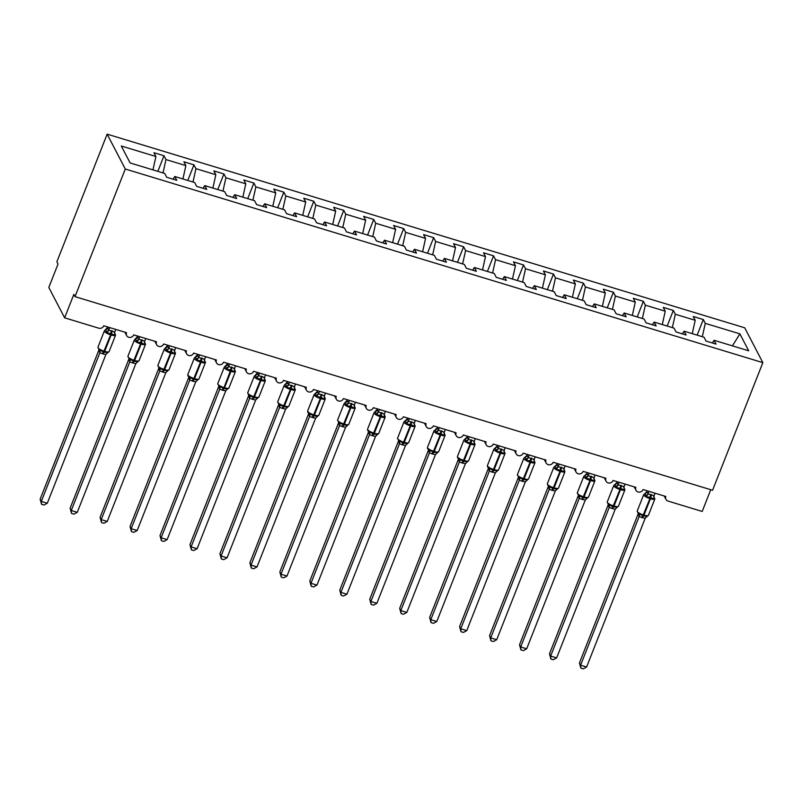 <?xml version="1.0" encoding="UTF-8"?>
<svg xmlns="http://www.w3.org/2000/svg" width="803" height="803" viewBox="0 0 803 803"><rect width="100%" height="100%" fill="white"/><g stroke="black" fill="none" stroke-linecap="round" stroke-linejoin="round"><path stroke-width="1.2" d="M107.15 134.161L56.872 261.798L58.037 264.026L48.812 287.444L64.621 317.817L73.846 294.4L75.01 296.638L712.572 490.262L762.85 362.635L744.712 327.795L107.15 134.161L125.288 169.011L762.85 362.635M157.85 171.36L163.993 155.752L165.98 159.576L163.019 172.926M173.006 179.179L174.793 176.499L176.78 180.324L166.713 177.262L164.725 173.448L130.116 162.939L121.303 146.005L155.912 156.515L153.925 152.7L163.993 155.752M155.912 156.515L152.951 169.875M710.755 489.71L702.193 511.451L668.036 501.072A3.915 3.613 152.5 0 1 665.817 496.475L643.052 489.559A3.915 3.613 -27.5 0 1 635.986 490.272A3.915 3.613 -27.5 0 1 635.866 487.371L613.09 480.455A3.915 3.613 -27.5 0 1 606.024 481.178A3.915 3.613 -27.5 0 1 605.904 478.277L583.129 471.361A3.915 3.613 -27.5 0 1 576.062 472.074A3.915 3.613 -27.5 0 1 575.942 469.173L553.167 462.257A3.915 3.613 -27.5 0 1 546.1 462.98A3.915 3.613 -27.5 0 1 545.98 460.079L523.205 453.163A3.915 3.613 -27.5 0 1 516.138 453.876A3.915 3.613 -27.5 0 1 516.018 450.975L493.253 444.059A3.915 3.613 -27.5 0 1 486.176 444.782A3.915 3.613 -27.5 0 1 486.056 441.881L463.291 434.965A3.915 3.613 -27.5 0 1 456.214 435.678A3.915 3.613 -27.5 0 1 456.094 432.777L433.329 425.861A3.915 3.613 -27.5 0 1 426.263 426.584A3.915 3.613 -27.5 0 1 426.132 423.683L403.367 416.767A3.915 3.613 -27.5 0 1 396.301 417.48A3.915 3.613 -27.5 0 1 396.17 414.579L373.405 407.663A3.915 3.613 -27.5 0 1 366.339 408.386A3.915 3.613 -27.5 0 1 366.218 405.485L343.443 398.569A3.915 3.613 -27.5 0 1 336.377 399.282A3.915 3.613 -27.5 0 1 336.256 396.381L313.481 389.465A3.915 3.613 -27.5 0 1 306.415 390.188A3.915 3.613 -27.5 0 1 306.294 387.287L283.519 380.371A3.915 3.613 -27.5 0 1 276.453 381.084A3.915 3.613 -27.5 0 1 276.332 378.183L253.557 371.267A3.915 3.613 -27.5 0 1 246.491 371.99A3.915 3.613 -27.5 0 1 246.37 369.089L223.605 362.173A3.915 3.613 -27.5 0 1 216.529 362.886A3.915 3.613 -27.5 0 1 216.408 359.985L193.643 353.069A3.915 3.613 -27.5 0 1 186.577 353.782A3.915 3.613 -27.5 0 1 186.447 350.891L163.682 343.975A3.915 3.613 -27.5 0 1 156.615 344.688A3.915 3.613 -27.5 0 1 156.485 341.787L133.72 334.871A3.915 3.613 -27.5 0 1 126.653 335.584A3.915 3.613 -27.5 0 1 126.533 332.693L103.758 325.777A3.915 3.613 -27.5 0 1 98.779 328.196L64.621 317.817M187.802 180.454L193.955 164.856L195.942 168.67L192.981 182.03M165.98 159.576L185.874 165.619L183.887 161.794L193.955 164.856M185.874 165.619L182.913 178.969M217.764 189.558L223.917 173.95L225.904 177.774L222.943 191.124M195.942 168.67L215.836 174.713L213.849 170.898L223.917 173.95M215.836 174.713L212.875 188.073M247.725 198.652L253.878 183.054L255.866 186.868L252.905 200.228M225.904 177.774L245.798 183.817L243.811 179.992L253.878 183.054M245.798 183.817L242.837 197.167M277.687 207.756L283.83 192.148L285.818 195.972L282.857 209.322M255.866 186.868L275.76 192.911L273.763 189.096L283.83 192.148M275.76 192.911L272.789 206.271M307.649 216.85L313.792 201.252L315.78 205.066L312.819 218.426M285.818 195.972L305.712 202.015L303.725 198.19L313.792 201.252M305.712 202.015L302.751 215.365M337.611 225.954L343.754 210.346L345.742 214.17L342.781 227.52M315.78 205.066L335.674 211.109L333.687 207.294L343.754 210.346M335.674 211.109L332.713 224.469M367.573 235.048L373.716 219.45L375.704 223.264L372.743 236.624M345.742 214.17L365.636 220.213L363.649 216.388L373.716 219.45M365.636 220.213L362.675 233.563M397.535 244.152L403.678 228.544L405.666 232.368L402.704 245.718M375.704 223.264L395.598 229.307L393.611 225.492L403.678 228.544M395.598 229.307L392.637 242.667M427.487 253.246L433.64 237.648L435.627 241.462L432.666 254.822M405.666 232.368L425.56 238.411L423.572 234.586L433.64 237.648M425.56 238.411L422.599 251.761M457.449 262.35L463.602 246.742L465.589 250.566L462.628 263.916M435.627 241.462L455.522 247.505L453.534 243.69L463.602 246.742M455.522 247.505L452.561 260.865M487.411 271.444L493.564 255.846L495.551 259.66L492.59 273.02M465.589 250.566L485.484 256.609L483.496 252.784L493.564 255.846M485.484 256.609L482.523 269.959M517.373 280.548L523.516 264.94L525.513 268.764L522.542 282.114M495.551 259.66L515.446 265.703L513.458 261.888L523.516 264.94M515.446 265.703L512.485 279.063M547.335 289.642L553.478 274.044L555.465 277.858L552.504 291.218M525.513 268.764L545.398 274.807L543.41 270.982L553.478 274.044M545.398 274.807L542.437 288.157M577.297 298.746L583.44 283.138L585.427 286.962L582.466 300.312M555.465 277.858L575.36 283.901L573.372 280.086L583.44 283.138M575.36 283.901L572.398 297.261M607.259 307.84L613.402 292.242L615.389 296.056L612.428 309.416M585.427 286.962L605.321 293.005L603.334 289.18L613.402 292.242M605.321 293.005L602.36 306.355M637.221 316.944L643.364 301.336L645.351 305.16L642.39 318.51M615.389 296.056L635.283 302.099L633.296 298.284L643.364 301.336M635.283 302.099L632.322 315.459M667.183 326.038L673.326 310.44L675.313 314.254L672.352 327.614M645.351 305.16L665.245 311.203L663.258 307.378L673.326 310.44M665.245 311.203L662.284 324.553M174.793 176.499L194.687 182.542L196.675 186.366L206.742 189.418L204.755 185.603L224.649 191.646L226.637 195.46L236.704 198.522L234.717 194.697L254.611 200.74L256.599 204.564L266.666 207.616L264.679 203.801L284.573 209.844L286.561 213.658L296.618 216.72L294.631 212.895L314.525 218.938L316.512 222.762L326.58 225.814L324.593 221.999L344.487 228.042L346.474 231.856L356.542 234.918L354.555 231.093L374.449 237.136L376.436 240.96L386.504 244.012L384.517 240.197L404.411 246.24L406.398 250.054L416.466 253.116L414.478 249.291L434.373 255.334L436.36 259.158L446.428 262.21L444.44 258.395L464.335 264.438L466.322 268.252L476.39 271.314L474.402 267.489L494.297 273.532L496.284 277.356L506.352 280.408L504.364 276.593L524.259 282.636L526.246 286.45L536.314 289.512L534.316 285.687L554.211 291.73L556.208 295.554L566.266 298.616L564.278 294.791L584.172 300.834L586.16 304.648L596.227 307.71L594.24 303.885L614.134 309.928L616.122 313.752L626.189 316.814L624.202 312.989L644.096 319.032L646.084 322.846L656.151 325.908L654.164 322.093L674.058 328.126L676.046 331.95L686.113 335.012L684.126 331.187L704.02 337.23L706.008 341.044L716.075 344.106L714.088 340.291L748.697 350.801L739.884 333.867L705.275 323.358L702.314 336.708M202.958 188.273L204.755 185.603M232.92 197.377L234.717 194.697M262.882 206.471L264.679 203.801M292.844 215.575L294.631 212.895M322.806 224.669L324.593 221.999M352.768 233.773L354.555 231.093M382.73 242.867L384.517 240.197M412.692 251.971L414.478 249.291M442.644 261.065L444.44 258.395M472.606 270.169L474.402 267.489M502.568 279.263L504.364 276.593M532.53 288.367L534.316 285.687M562.491 297.461L564.278 294.791M592.453 306.565L594.24 303.885M622.415 315.659L624.202 312.989M652.377 324.763L654.164 322.093M682.339 333.857L684.126 331.187M705.275 323.358L703.287 319.534L693.22 316.482L695.207 320.297L692.246 333.657M697.134 335.142L703.287 319.534M712.291 342.961L714.088 340.291M675.313 314.254L695.207 320.297M732.436 345.862L739.884 333.867M125.288 169.011L75.01 296.638M653.612 496.294L654.485 497.97L653.963 499.125L650.199 497.288L646.224 496.776L644.849 493.634A2.871 2.75 101.4 0 0 646.947 491.627L648.051 493.965L654.043 495.782L655.057 493.203M639.158 516.51A2.871 2.75 101.4 0 0 638.485 513.659L643.635 516.008L647.248 516.329L645.21 518.226L642.43 517.764L639.158 516.51L638.054 514.171M579.445 662.957L580.609 665.185L586.602 667.012L583.249 668.839L580.86 668.106L579.445 662.957L638.014 514.271M580.86 668.106L580.609 665.185L639.168 516.51M586.602 667.012L645.21 518.226M650.821 494.417A2.871 0.803 -73.1 0 0 650.199 497.288L649.918 498.593A5.611 1.486 -158.5 0 1 643.765 495.11A5.611 1.486 -158.5 0 1 643.695 494.618L646.947 491.627M647.248 490.834L646.927 491.627M649.065 491.386L648.091 493.855A2.871 2.299 173.9 0 1 645.722 495.31M653.742 496.284L654.857 498.944A5.611 1.486 -158.5 0 1 650.641 498.814L649.918 498.593L642.912 515.787A2.871 0.803 -73.1 0 0 641.717 517.554M646.224 496.776L648.051 493.965M654.043 495.782L653.963 499.125M639.59 513.629L639.208 516.399M623.65 487.19L624.523 488.866L624.001 490.021L620.96 488.405L616.262 487.672L614.887 484.53A2.871 2.75 101.4 0 0 616.985 482.533L618.089 484.861L624.082 486.688L625.105 484.109M609.196 507.406A2.871 2.75 101.4 0 0 608.523 504.565L613.673 506.904L617.286 507.225L615.249 509.122L612.468 508.67L609.196 507.406L608.092 505.067M549.483 653.853L550.647 656.091L556.64 657.908L553.287 659.735L550.898 659.012L549.483 653.853L608.052 505.177A2.871 2.299 173.9 0 0 608.272 504.414M550.898 659.012L550.647 656.091L609.216 507.406M556.64 657.908L615.249 509.122M620.87 485.323A2.871 0.803 -73.1 0 0 620.237 488.194L619.956 489.489A5.611 1.486 -158.5 0 1 613.803 486.006A5.611 1.486 -158.5 0 1 613.733 485.514L616.985 482.533M617.286 481.73L616.975 482.523M619.113 482.282L618.129 484.761M623.78 487.19L624.895 489.85A5.611 1.486 -158.5 0 1 620.679 489.71L619.956 489.489L612.95 506.683A2.871 0.803 -73.1 0 0 611.756 508.45M616.262 487.672L618.089 484.861M624.082 486.688L624.001 490.021M609.628 504.525L609.246 507.305M593.688 478.096L594.561 479.772L594.039 480.927L590.275 479.09L586.31 478.578L584.925 475.436A2.871 2.75 101.4 0 0 587.023 473.429L588.127 475.767L594.13 477.584L595.143 475.005M579.234 498.312A2.871 2.75 101.4 0 0 578.572 495.461L583.711 497.81L587.324 498.131L585.287 500.028L582.516 499.566L579.234 498.312L578.13 495.973M519.521 644.759L520.685 646.987L526.678 648.814L523.325 650.641L520.936 649.908L519.521 644.759L578.09 496.073M520.936 649.908L520.685 646.987L579.254 498.312M526.678 648.814L585.287 500.028M590.908 476.219A2.871 0.803 -73.1 0 0 590.275 479.09L589.994 480.395A5.611 1.486 -158.5 0 1 583.841 476.912A5.611 1.486 -158.5 0 1 583.771 476.42L587.023 473.429M587.324 472.636L587.013 473.429M589.151 473.188L588.177 475.657M593.818 478.086L594.933 480.746A5.611 1.486 -158.5 0 1 590.717 480.616L589.994 480.395L582.988 497.589A2.871 0.803 -73.1 0 0 581.794 499.356M586.31 478.578L588.127 475.767M594.13 477.584L594.039 480.927M579.666 495.431L579.294 498.201M563.726 468.992L564.599 470.668L564.077 471.823L561.036 470.207L556.349 469.474L554.963 466.332A2.871 2.75 101.4 0 0 557.061 464.335L558.165 466.663L564.168 468.49L565.182 465.911M549.272 489.208A2.871 2.75 101.4 0 0 548.61 486.367L553.749 488.706L557.362 489.027L555.325 490.924L552.554 490.472L549.272 489.208L548.168 486.869M489.559 635.655L490.723 637.893L496.716 639.71L493.373 641.537L490.974 640.814L489.559 635.655L548.128 486.979M490.974 640.814L490.723 637.893L549.292 489.208M496.716 639.71L555.325 490.924M560.946 467.125A2.871 0.803 -73.1 0 0 560.323 469.996L560.032 471.291A5.611 1.486 -158.5 0 1 553.879 467.808A5.611 1.486 -158.5 0 1 553.809 467.316L557.061 464.335M557.362 463.532L557.051 464.325M559.189 464.084L558.215 466.563M563.857 468.992L564.971 471.652A5.611 1.486 -158.5 0 1 560.755 471.512L560.032 471.291L553.036 488.485A2.871 0.803 -73.1 0 0 551.832 490.252M556.349 469.474L558.165 466.663M564.168 468.49L564.077 471.823M549.704 486.327L549.332 489.107M533.764 459.898L534.637 461.574L534.115 462.729L530.361 460.892L526.387 460.38L525.001 457.238A2.871 2.75 101.4 0 0 527.099 455.231L528.203 457.569L534.206 459.386L535.22 456.807M519.31 480.114A2.871 2.75 101.4 0 0 518.648 477.263L523.787 479.612L527.41 479.923L525.363 481.83L522.592 481.368L519.31 480.114L518.206 477.775M459.597 626.561L460.761 628.789L466.754 630.616L463.411 632.443L461.012 631.71L459.597 626.561L518.166 477.875M461.012 631.71L460.761 628.789L519.33 480.114M466.754 630.616L525.363 481.83M530.984 458.021A2.871 0.803 -73.1 0 0 530.361 460.892L530.07 462.197A5.611 1.486 -158.5 0 1 523.917 458.714A5.611 1.486 -158.5 0 1 523.857 458.222L527.099 455.231M527.4 454.438L527.089 455.231M529.227 454.99L528.254 457.459M533.905 459.888L535.019 462.548A5.611 1.486 -158.5 0 1 530.793 462.418L530.07 462.197L523.074 479.391A2.871 0.803 -73.1 0 0 521.87 481.158M526.387 460.38L528.203 457.569M534.206 459.386L534.115 462.729M519.752 477.233L519.37 480.003M503.802 450.794L504.675 452.47L504.154 453.625L501.112 452.009L496.425 451.276L495.039 448.134A2.871 2.75 101.4 0 0 497.147 446.137L498.251 448.465L504.244 450.292L505.258 447.713M489.348 471.01A2.871 2.75 101.4 0 0 488.686 468.169L493.825 470.508L497.448 470.829L495.401 472.726L492.63 472.274L489.348 471.01L488.244 468.671M429.635 617.457L430.799 619.695L436.792 621.512L433.449 623.339L431.05 622.616L429.635 617.457L488.204 468.781A2.871 2.299 173.9 0 0 488.435 468.019M431.05 622.616L430.799 619.695L489.368 471.01M436.792 621.512L495.401 472.726M501.022 448.927A2.871 0.803 -73.1 0 0 500.399 451.798L500.108 453.093A5.611 1.486 -158.5 0 1 493.955 449.61A5.611 1.486 -158.5 0 1 493.895 449.118L497.147 446.137M497.438 445.334L497.127 446.127M499.265 445.886L498.292 448.365M503.943 450.794L505.057 453.454A5.611 1.486 -158.5 0 1 500.831 453.314L500.108 453.093L493.112 470.287A2.871 0.803 -73.1 0 0 491.908 472.054M496.425 451.276L498.251 448.465M504.244 450.292L504.154 453.625M489.79 468.129L489.408 470.909M473.84 441.7L474.714 443.376L474.192 444.531L470.438 442.694L466.463 442.182L465.078 439.04A2.871 2.75 101.4 0 0 467.185 437.033L468.29 439.371L474.282 441.188L475.296 438.609M401.088 613.512L400.838 610.591L406.83 612.418L403.487 614.245L401.088 613.512L399.683 608.363L400.838 610.591L459.406 461.916A2.871 2.75 101.4 0 0 458.724 459.065L463.873 461.414L467.487 461.725L465.439 463.632L462.669 463.17L459.396 461.916L458.282 459.577M399.683 608.363L458.242 459.677M406.83 612.418L465.439 463.632M471.06 439.823A2.871 0.803 -73.1 0 0 470.438 442.694L470.156 443.999A5.611 1.486 -158.5 0 1 464.004 440.516A5.611 1.486 -158.5 0 1 463.933 440.024L467.185 437.033M467.476 436.24L467.165 437.033M469.303 436.792L468.33 439.261A2.871 2.299 173.9 0 1 465.951 440.706M473.981 441.69L475.095 444.35A5.611 1.486 -158.5 0 1 470.869 444.22L470.156 443.999L463.15 461.193A2.871 0.803 -73.1 0 0 461.946 462.96M466.463 442.182L468.29 439.371M474.282 441.188L474.192 444.531M459.828 459.035L459.446 461.805M443.878 432.596L444.752 434.272L444.23 435.427L440.476 433.59L436.501 433.078L435.126 429.936A2.871 2.75 101.4 0 0 437.223 427.939L438.328 430.267L444.32 432.094L445.334 429.515M371.137 604.418L370.886 601.497L376.878 603.314L373.525 605.141L371.137 604.418L369.721 599.259L370.886 601.497L429.444 452.812A2.871 2.75 101.4 0 0 428.762 449.971L433.911 452.31L437.525 452.631L435.487 454.528L432.707 454.076L429.434 452.812L428.32 450.473M369.721 599.259L428.28 450.583M376.878 603.314L435.487 454.528M441.098 430.729A2.871 0.803 -73.1 0 0 440.476 433.59L440.195 434.895A5.611 1.486 -158.5 0 1 434.042 431.412A5.611 1.486 -158.5 0 1 433.971 430.92L437.223 427.939M437.525 427.136L437.203 427.929M439.341 427.688L438.368 430.167A2.871 2.299 173.9 0 1 435.999 431.612M444.019 432.596L445.133 435.256A5.611 1.486 -158.5 0 1 440.907 435.116L440.195 434.895L433.188 452.089A2.871 0.803 -73.1 0 0 431.984 453.856M436.501 433.078L438.328 430.267M444.32 432.094L444.23 435.427M429.866 449.931L429.485 452.711M413.926 423.502L414.79 425.178L414.278 426.333L410.514 424.496L406.539 423.984L405.164 420.842A2.871 2.75 101.4 0 0 407.262 418.835L408.366 421.173L414.358 422.99L415.372 420.411M341.175 595.314L340.924 592.393L346.916 594.22L343.564 596.047L341.175 595.314L339.759 590.165L340.924 592.393L399.482 443.718A2.871 2.75 101.4 0 0 398.8 440.867L403.949 443.216L407.563 443.527L405.525 445.434L402.745 444.972L399.472 443.718L398.358 441.379M339.759 590.165L398.328 441.479A2.871 2.299 173.9 0 0 398.549 440.727M346.916 594.22L405.525 445.434M411.136 421.625A2.871 0.803 -73.1 0 0 410.514 424.496L410.233 425.801A5.611 1.486 -158.5 0 1 404.08 422.318A5.611 1.486 -158.5 0 1 404.009 421.826L407.262 418.835M407.563 418.042L407.241 418.835M409.379 418.594L408.406 421.063M414.057 423.492L415.171 426.152A5.611 1.486 -158.5 0 1 410.945 426.022L410.233 425.801L403.226 442.995A2.871 0.803 -73.1 0 0 402.032 444.762M406.539 423.984L408.366 421.173M414.358 422.99L414.278 426.333M399.904 440.827L399.523 443.607M383.964 414.398L384.838 416.074L384.316 417.229L380.552 415.392L376.577 414.88L375.202 411.738A2.871 2.75 101.4 0 0 377.3 409.741L378.404 412.069L384.396 413.896L385.41 411.317M311.213 586.22L310.962 583.299L316.954 585.116L313.602 586.943L311.213 586.22L309.797 581.061L310.962 583.299L369.521 434.614A2.871 2.75 101.4 0 0 368.838 431.773L373.987 434.112L377.601 434.433L375.563 436.33L372.783 435.878L369.51 434.614L368.406 432.275M309.797 581.061L368.366 432.385M316.954 585.116L375.563 436.33M381.174 412.531A2.871 0.803 -73.1 0 0 380.552 415.392L380.271 416.697A5.611 1.486 -158.5 0 1 374.118 413.214A5.611 1.486 -158.5 0 1 374.047 412.722L377.601 408.938M379.417 409.49L378.444 411.969M384.336 414.669L385.209 417.058A5.611 1.486 -158.5 0 1 380.993 416.918L380.271 416.697L373.265 433.891A2.871 0.803 -73.1 0 0 372.07 435.658M376.577 414.88L378.404 412.069M384.396 413.896L384.316 417.229M369.942 431.733L369.561 434.513M354.003 405.304L354.876 406.98L354.354 408.135L350.59 406.298L346.625 405.786L345.24 402.644A2.871 2.75 101.4 0 0 347.338 400.637L348.442 402.976L354.444 404.792L355.458 402.213M281.251 577.116L281 574.195L286.992 576.012L283.64 577.849L281.251 577.116L279.835 571.967L281 574.195L339.569 425.52A2.871 2.75 101.4 0 0 338.876 422.669L344.025 425.018L347.639 425.329L345.601 427.236L342.821 426.774L339.549 425.52L338.444 423.181M279.835 571.967L338.404 423.281M286.992 576.012L345.601 427.236M351.222 403.427A2.871 0.803 -73.1 0 0 350.59 406.298L350.309 407.603A5.611 1.486 -158.5 0 1 344.156 404.12A5.611 1.486 -158.5 0 1 344.085 403.628L347.639 399.844M349.466 400.396L348.482 402.865A2.871 2.299 173.9 0 1 346.113 404.31M354.133 405.294L355.247 407.954A5.611 1.486 -158.5 0 1 351.031 407.824L350.309 407.603L343.303 424.797A2.871 0.803 -73.1 0 0 342.108 426.564M346.625 405.786L348.442 402.976M354.444 404.792L354.354 408.135M339.98 422.629L339.609 425.409M324.041 396.2L324.914 397.876L324.392 399.031L320.628 397.194L316.663 396.682L315.278 393.54A2.871 2.75 101.4 0 0 317.376 391.543L318.48 393.871L324.482 395.698L325.496 393.119M251.289 568.022L251.038 565.101L257.03 566.918L253.688 568.745L251.289 568.022L249.874 562.863L251.038 565.101L309.607 416.416A2.871 2.75 101.4 0 0 308.924 413.575L314.063 415.914L317.677 416.235L315.639 418.132L312.869 417.68L309.587 416.416L308.482 414.077M249.874 562.863L308.442 414.187A2.871 2.299 173.9 0 0 308.673 413.425M257.03 566.918L315.639 418.132M321.26 394.333A2.871 0.803 -73.1 0 0 320.628 397.194L320.347 398.499A5.611 1.486 -158.5 0 1 314.194 395.016A5.611 1.486 -158.5 0 1 314.124 394.524L317.376 391.543M317.677 390.74L317.366 391.533M319.504 391.292L318.53 393.771M324.171 396.2L325.285 398.86A5.611 1.486 -158.5 0 1 321.07 398.72L320.347 398.499L313.351 415.693A2.871 0.803 -73.1 0 0 312.146 417.46M316.663 396.682L318.48 393.871M324.482 395.698L324.392 399.031M310.018 413.535L309.647 416.315M294.079 387.106L294.952 388.782L294.43 389.937L290.676 388.1L286.701 387.588L285.316 384.436A2.871 2.75 101.4 0 0 287.414 382.439L288.518 384.778L294.52 386.594L295.534 384.015M221.327 558.918L221.076 555.997L227.068 557.814L223.726 559.651L221.327 558.918L219.912 553.769L221.076 555.997L279.645 407.322A2.871 2.75 101.4 0 0 278.962 404.471L284.101 406.82L287.725 407.131L285.677 409.038L282.907 408.576L279.625 407.322L278.521 404.983M219.912 553.769L278.48 405.083M227.068 557.814L285.677 409.038M291.298 385.229A2.871 0.803 -73.1 0 0 290.676 388.1L290.385 389.405A5.611 1.486 -158.5 0 1 284.232 385.922A5.611 1.486 -158.5 0 1 284.172 385.43L287.715 381.646M289.542 382.198L288.568 384.667M294.46 387.367L295.323 389.756A5.611 1.486 -158.5 0 1 291.108 389.626L290.385 389.405L283.389 406.599A2.871 0.803 -73.1 0 0 282.184 408.366M286.701 387.588L288.518 384.778M294.52 386.594L294.43 389.937M280.066 404.431L279.685 407.211M264.117 378.002L264.99 379.678L264.468 380.833L260.714 378.996L256.739 378.484L255.354 375.342A2.871 2.75 101.4 0 0 257.462 373.345L258.566 375.674L264.558 377.5L265.572 374.921M191.365 549.824L191.114 546.903L197.106 548.72L193.764 550.547L191.365 549.824L189.95 544.665L191.114 546.903L249.683 398.218A2.871 2.75 101.4 0 0 249 395.377L254.139 397.716L257.763 398.037L255.715 399.934L252.945 399.482L249.663 398.218L248.559 395.879M189.95 544.665L248.518 395.989M197.106 548.72L255.715 399.934M261.336 376.135A2.871 0.803 -73.1 0 0 260.714 378.996L260.423 380.301A5.611 1.486 -158.5 0 1 254.27 376.818A5.611 1.486 -158.5 0 1 254.21 376.326L257.753 372.542M259.58 373.094L258.606 375.573A2.871 2.299 173.9 0 1 256.227 377.019M264.257 378.002L265.371 380.662A5.611 1.486 -158.5 0 1 261.146 380.522L260.423 380.301L253.427 397.495A2.871 0.803 -73.1 0 0 252.222 399.262M256.739 378.484L258.566 375.674M264.558 377.5L264.468 380.833M250.104 395.337L249.723 398.117M234.155 368.908L235.028 370.584L234.506 371.739L230.752 369.902L226.777 369.39L225.392 366.238A2.871 2.75 101.4 0 0 227.5 364.241L228.604 366.58L234.596 368.396L235.61 365.817M161.403 540.72L161.152 537.799L167.144 539.616L163.802 541.453L161.403 540.72L159.998 535.571L161.152 537.799L219.721 389.124A2.871 2.75 101.4 0 0 219.038 386.273L224.188 388.622L227.801 388.933L228.945 387.949L235.409 371.558A5.611 1.486 -158.5 0 1 231.184 371.428L230.471 371.207A5.611 1.486 -158.5 0 1 224.318 367.724A5.611 1.486 -158.5 0 1 224.248 367.232L217.784 383.623A5.611 1.486 21.5 0 0 217.854 384.115A5.611 1.486 21.5 0 0 224.007 387.598L223.465 388.401A2.871 0.803 -73.1 0 0 222.26 390.168L219.711 389.124L218.597 386.785M159.998 535.571L218.557 386.885M167.144 539.616L225.753 390.84L222.26 390.168M224.248 367.232L227.791 363.448M229.618 364L228.644 366.469M227.149 389.294L225.753 390.84M234.295 368.898L235.409 371.558M226.777 369.39L228.604 366.58M234.596 368.396L234.506 371.739M220.142 386.233L219.761 389.013M204.193 359.804L205.066 361.48L204.544 362.635L200.79 360.798L196.815 360.286L195.44 357.144A2.871 2.75 101.4 0 0 197.538 355.147L198.642 357.476L204.635 359.302L205.648 356.723M131.441 531.626L131.19 528.705L137.183 530.522L133.84 532.349L131.441 531.626L130.036 526.467L131.19 528.705L189.759 380.02A2.871 2.75 101.4 0 0 189.076 377.179L194.226 379.518L197.839 379.839L195.802 381.736L193.021 381.284L189.749 380.02L188.635 377.681M130.036 526.467L188.595 377.791A2.871 2.299 173.9 0 0 188.825 377.029M137.183 530.522L195.802 381.736M201.412 357.937A2.871 0.803 -73.1 0 0 200.79 360.798L200.509 362.103A5.611 1.486 -158.5 0 1 194.356 358.62A5.611 1.486 -158.5 0 1 194.286 358.128L197.829 354.344M199.656 354.896L198.682 357.375M204.333 359.804L205.448 362.464A5.611 1.486 -158.5 0 1 201.222 362.324L200.509 362.103L193.503 379.297A2.871 0.803 -73.1 0 0 192.298 381.064M196.815 360.286L198.642 357.476M204.635 359.302L204.544 362.635M190.181 377.139L189.799 379.919M174.241 350.71L175.104 352.376L174.582 353.541L170.828 351.704L166.853 351.192L165.478 348.04A2.871 2.75 101.4 0 0 167.576 346.043L168.68 348.382L174.673 350.198L175.686 347.619M101.489 522.522L101.238 519.601L107.231 521.418L103.878 523.245L101.489 522.522L100.074 517.373L101.238 519.601L159.797 370.926A2.871 2.75 101.4 0 0 159.114 368.075L164.264 370.424L167.877 370.735L165.84 372.642L163.059 372.18L159.787 370.926L158.673 368.587M100.074 517.373L158.633 368.687M107.231 521.418L165.84 372.642M171.451 348.833A2.871 0.803 -73.1 0 0 170.828 351.704L170.547 353.009A5.611 1.486 -158.5 0 1 164.394 349.526A5.611 1.486 -158.5 0 1 164.324 349.034L167.877 345.25M169.694 345.802L168.72 348.271A2.871 2.299 173.9 0 1 166.351 349.717M174.371 350.7L175.486 353.36A5.611 1.486 -158.5 0 1 171.26 353.23L170.547 353.009L163.541 370.203A2.871 0.803 -73.1 0 0 162.347 371.97M166.853 351.192L168.68 348.382M174.673 350.198L174.582 353.541M160.219 368.035L159.837 370.815M144.279 341.606L145.152 343.282L144.63 344.437L140.866 342.6L136.891 342.088L135.516 338.946A2.871 2.75 101.4 0 0 137.614 336.949L138.718 339.278L144.711 341.104L145.724 338.525M71.527 513.428L71.276 510.507L77.269 512.324L73.916 514.151L71.527 513.428L70.112 508.269L71.276 510.507L129.835 361.822A2.871 2.75 101.4 0 0 129.153 358.981L134.302 361.32L137.915 361.641L135.878 363.538L133.097 363.086L129.825 361.822L128.721 359.483M70.112 508.269L128.681 359.593M77.269 512.324L135.878 363.538M141.489 339.739A2.871 0.803 -73.1 0 0 140.866 342.6L140.585 343.905A5.611 1.486 -158.5 0 1 134.432 340.422A5.611 1.486 -158.5 0 1 134.362 339.93L137.915 336.146M139.732 336.698L138.758 339.177M144.41 341.606L145.524 344.266A5.611 1.486 -158.5 0 1 141.308 344.126L140.585 343.905L133.579 361.099A2.871 0.803 -73.1 0 0 132.385 362.866M136.891 342.088L138.718 339.278M144.711 341.104L144.63 344.437M130.257 358.941L129.875 361.721M114.317 332.512L115.19 334.178L114.668 335.343L110.904 333.506L106.929 332.994L105.554 329.842A2.871 2.75 101.4 0 0 107.652 327.845L108.756 330.184L114.749 332L115.773 329.421M41.565 504.324L41.314 501.403L47.307 503.22L43.954 505.047L41.565 504.324L40.15 499.175L41.314 501.403L99.883 352.728A2.871 2.75 101.4 0 0 99.191 349.877L104.34 352.226L107.953 352.537L105.916 354.444L103.135 353.982L99.863 352.728L98.759 350.389M40.15 499.175L98.719 350.489A2.871 2.299 173.9 0 0 98.94 349.737M47.307 503.22L105.916 354.444M111.537 330.635A2.871 0.803 -73.1 0 0 110.904 333.506L110.623 334.811A5.611 1.486 -158.5 0 1 104.47 331.328A5.611 1.486 -158.5 0 1 104.4 330.836L107.953 327.052M109.78 327.604L108.796 330.073M114.448 332.502L115.562 335.162A5.611 1.486 -158.5 0 1 111.346 335.032L110.623 334.811L103.617 352.005A2.871 0.803 -73.1 0 0 102.423 353.772M106.929 332.994L108.756 330.184M114.749 332L114.668 335.343M100.295 349.837L99.913 352.617M638.114 513.388L637.241 511.009A5.611 1.486 21.5 0 0 637.311 511.501A5.611 1.486 21.5 0 0 643.464 514.984L644.177 515.205A5.611 1.486 21.5 0 0 648.402 515.335L654.857 498.944M642.43 517.764A2.871 0.803 -73.1 0 1 643.635 516.008L650.922 497.509A2.871 0.803 -73.1 0 1 651.544 494.638M653.883 496.856A2.871 2.299 173.9 0 0 654.485 497.97M638.014 514.311A2.871 2.299 173.9 0 0 638.234 513.519M608.152 504.294L607.279 501.905A5.611 1.486 21.5 0 0 607.349 502.397A5.611 1.486 21.5 0 0 613.502 505.89L614.215 506.101A5.611 1.486 21.5 0 0 618.44 506.241L624.895 489.85M612.468 508.67A2.871 0.803 -73.1 0 1 613.673 506.904L620.96 488.405A2.871 0.803 -73.1 0 1 621.582 485.534M615.76 486.206A2.871 2.299 173.9 0 0 618.129 484.731M623.921 487.752A2.871 2.299 173.9 0 0 624.523 488.866M578.311 495.009L577.317 492.811A5.611 1.486 21.5 0 0 577.387 493.303A5.611 1.486 21.5 0 0 583.54 496.786L584.253 497.007A5.611 1.486 21.5 0 0 588.479 497.137L594.933 480.746M582.516 499.566A2.871 0.803 -73.1 0 1 583.711 497.81L590.998 479.311A2.871 0.803 -73.1 0 1 591.62 476.44M585.799 477.112A2.871 2.299 173.9 0 0 588.167 475.627M593.959 478.658A2.871 2.299 173.9 0 0 594.561 479.772M578.09 496.113A2.871 2.299 173.9 0 0 578.321 495.321M548.228 486.096L547.355 483.707A5.611 1.486 21.5 0 0 547.425 484.199A5.611 1.486 21.5 0 0 553.578 487.692L554.301 487.903A5.611 1.486 21.5 0 0 558.517 488.043L564.971 471.652M552.554 490.472A2.871 0.803 -73.1 0 1 553.749 488.706L561.036 470.207A2.871 0.803 -73.1 0 1 561.658 467.336M555.837 468.008A2.871 2.299 173.9 0 0 558.205 466.533M563.997 469.554A2.871 2.299 173.9 0 0 564.599 470.668M548.128 487.009A2.871 2.299 173.9 0 0 548.359 486.216M518.387 476.811L517.393 474.613A5.611 1.486 21.5 0 0 517.463 475.105A5.611 1.486 21.5 0 0 523.616 478.588L524.339 478.809A5.611 1.486 21.5 0 0 528.555 478.939L535.019 462.548M522.592 481.368A2.871 0.803 -73.1 0 1 523.787 479.612L531.074 461.113A2.871 0.803 -73.1 0 1 531.706 458.242M525.875 458.914A2.871 2.299 173.9 0 0 528.244 457.429M534.035 460.46A2.871 2.299 173.9 0 0 534.637 461.574M518.166 477.915A2.871 2.299 173.9 0 0 518.397 477.123M488.425 467.707L487.541 466.975L487.431 465.509A5.611 1.486 21.5 0 0 487.501 466.001A5.611 1.486 21.5 0 0 493.654 469.494L494.377 469.705A5.611 1.486 21.5 0 0 498.593 469.845L505.057 453.454M492.63 472.274A2.871 0.803 -73.1 0 1 493.825 470.508L501.112 452.009A2.871 0.803 -73.1 0 1 501.745 449.138M495.913 449.81A2.871 2.299 173.9 0 0 498.292 448.335M504.073 451.356A2.871 2.299 173.9 0 0 504.675 452.47M458.463 458.613L457.58 457.871L457.479 456.415A5.611 1.486 21.5 0 0 457.539 456.907A5.611 1.486 21.5 0 0 463.692 460.39L464.415 460.611A5.611 1.486 21.5 0 0 468.631 460.741L475.095 444.35M462.669 463.17A2.871 0.803 -73.1 0 1 463.873 461.414L471.16 442.915A2.871 0.803 -73.1 0 1 471.783 440.044M474.111 442.262A2.871 2.299 173.9 0 0 474.714 443.376M458.252 459.717A2.871 2.299 173.9 0 0 458.473 458.925M428.511 449.509L427.618 448.777L427.517 447.311A5.611 1.486 21.5 0 0 427.577 447.803A5.611 1.486 21.5 0 0 433.73 451.296L434.453 451.507A5.611 1.486 21.5 0 0 438.679 451.647L445.133 435.256M432.707 454.076A2.871 0.803 -73.1 0 1 433.911 452.31L441.198 433.811A2.871 0.803 -73.1 0 1 441.821 430.94M444.149 433.158A2.871 2.299 173.9 0 0 444.752 434.272M428.29 450.613A2.871 2.299 173.9 0 0 428.511 449.821M398.549 440.415L397.555 438.217A5.611 1.486 21.5 0 0 397.626 438.709A5.611 1.486 21.5 0 0 403.779 442.192L404.491 442.413A5.611 1.486 21.5 0 0 408.717 442.543L415.171 426.152M402.745 444.972A2.871 0.803 -73.1 0 1 403.949 443.216L411.236 424.717A2.871 0.803 -73.1 0 1 411.859 421.846M406.037 422.508A2.871 2.299 173.9 0 0 408.406 421.033M414.197 424.064A2.871 2.299 173.9 0 0 414.79 425.178M368.587 431.311L367.704 430.579L367.593 429.113A5.611 1.486 21.5 0 0 367.664 429.605A5.611 1.486 21.5 0 0 373.817 433.098L374.529 433.309A5.611 1.486 21.5 0 0 378.755 433.449L385.209 417.058M372.783 435.878A2.871 0.803 -73.1 0 1 373.987 434.112L381.274 415.613A2.871 0.803 -73.1 0 1 381.897 412.742M376.075 413.415A2.871 2.299 173.9 0 0 378.444 411.939M384.236 414.96A2.871 2.299 173.9 0 0 384.838 416.074M368.366 432.415A2.871 2.299 173.9 0 0 368.587 431.623M338.625 422.217L337.631 420.019A5.611 1.486 21.5 0 0 337.702 420.511A5.611 1.486 21.5 0 0 343.855 423.994L344.567 424.215A5.611 1.486 21.5 0 0 348.793 424.345L355.247 407.954M342.821 426.774A2.871 0.803 -73.1 0 1 344.025 425.018L351.312 406.519A2.871 0.803 -73.1 0 1 351.935 403.648M354.274 405.866A2.871 2.299 173.9 0 0 354.876 406.98M338.404 423.322A2.871 2.299 173.9 0 0 338.635 422.529M308.663 413.113L307.78 412.381L307.669 410.915A5.611 1.486 21.5 0 0 307.74 411.407A5.611 1.486 21.5 0 0 313.893 414.9L314.615 415.111A5.611 1.486 21.5 0 0 318.831 415.251L325.285 398.86M312.869 417.68A2.871 0.803 -73.1 0 1 314.063 415.914L321.351 397.415A2.871 0.803 -73.1 0 1 321.973 394.544M316.151 395.217A2.871 2.299 173.9 0 0 318.52 393.731M324.312 396.762A2.871 2.299 173.9 0 0 324.914 397.876M278.701 404.019L277.708 401.821A5.611 1.486 21.5 0 0 277.778 402.313A5.611 1.486 21.5 0 0 283.931 405.796L284.653 406.017A5.611 1.486 21.5 0 0 288.869 406.147L295.323 389.756M282.907 408.576A2.871 0.803 -73.1 0 1 284.101 406.82L291.389 388.321A2.871 0.803 -73.1 0 1 292.011 385.45M286.189 386.113A2.871 2.299 173.9 0 0 288.558 384.637M294.35 387.668A2.871 2.299 173.9 0 0 294.952 388.782M278.48 405.124A2.871 2.299 173.9 0 0 278.711 404.331M248.619 395.106L247.746 392.717A5.611 1.486 21.5 0 0 247.816 393.209A5.611 1.486 21.5 0 0 253.969 396.702L254.692 396.913A5.611 1.486 21.5 0 0 258.907 397.053L265.371 380.662M252.945 399.482A2.871 0.803 -73.1 0 1 254.139 397.716L261.427 379.217A2.871 0.803 -73.1 0 1 262.059 376.346M264.388 378.564A2.871 2.299 173.9 0 0 264.99 379.678M248.518 396.02A2.871 2.299 173.9 0 0 248.749 395.227M231.374 367.031A2.871 0.803 -73.1 0 0 230.752 369.902L224.007 387.598L224.73 387.819A5.611 1.486 21.5 0 0 228.945 387.949M222.983 390.378A2.871 0.803 -73.1 0 1 224.188 388.622L231.465 370.123A2.871 0.803 -73.1 0 1 232.097 367.252M226.265 367.915A2.871 2.299 173.9 0 0 228.644 366.439M234.426 369.47A2.871 2.299 173.9 0 0 235.028 370.584M218.567 386.926A2.871 2.299 173.9 0 0 218.787 386.133M188.815 376.717L187.932 375.975L187.832 374.519A5.611 1.486 21.5 0 0 187.892 375.011A5.611 1.486 21.5 0 0 194.045 378.494L194.768 378.715A5.611 1.486 21.5 0 0 198.993 378.855L205.448 362.464M193.021 381.284A2.871 0.803 -73.1 0 1 194.226 379.518L201.513 361.019A2.871 0.803 -73.1 0 1 202.135 358.148M196.303 358.821A2.871 2.299 173.9 0 0 198.682 357.335M204.464 360.366A2.871 2.299 173.9 0 0 205.066 361.48M158.864 367.623L157.87 365.425A5.611 1.486 21.5 0 0 157.93 365.917A5.611 1.486 21.5 0 0 164.083 369.4L164.806 369.621A5.611 1.486 21.5 0 0 169.031 369.751L175.486 353.36M163.059 372.18A2.871 0.803 -73.1 0 1 164.264 370.424L171.551 351.925A2.871 0.803 -73.1 0 1 172.173 349.054M174.512 351.272A2.871 2.299 173.9 0 0 175.104 352.376M158.643 368.728A2.871 2.299 173.9 0 0 158.864 367.935M128.902 358.519L127.908 356.321A5.611 1.486 21.5 0 0 127.978 356.813A5.611 1.486 21.5 0 0 134.131 360.296L134.844 360.517A5.611 1.486 21.5 0 0 139.07 360.657L145.524 344.266M133.097 363.086A2.871 0.803 -73.1 0 1 134.302 361.32L141.589 342.821A2.871 0.803 -73.1 0 1 142.211 339.95M136.39 340.623A2.871 2.299 173.9 0 0 138.758 339.137M144.55 342.168A2.871 2.299 173.9 0 0 145.152 343.282M128.681 359.624A2.871 2.299 173.9 0 0 128.902 358.831M98.94 349.425L97.946 347.227A5.611 1.486 21.5 0 0 98.016 347.719A5.611 1.486 21.5 0 0 104.169 351.202L104.882 351.423A5.611 1.486 21.5 0 0 109.108 351.553L115.562 335.162M103.135 353.982A2.871 0.803 -73.1 0 1 104.34 352.226L111.627 333.727A2.871 0.803 -73.1 0 1 112.249 330.856M106.428 331.519A2.871 2.299 173.9 0 0 108.796 330.043M114.588 333.074A2.871 2.299 173.9 0 0 115.19 334.178M126.653 335.584L124.877 332.191M156.615 344.688L154.838 341.285M186.577 353.782L184.8 350.389M216.529 362.886L214.762 359.483M246.491 371.99L244.724 368.587M276.453 381.084L274.686 377.681M306.415 390.188L304.648 386.785M336.377 399.282L334.61 395.879M366.339 408.386L364.572 404.983M396.301 417.48L394.524 414.077M426.263 426.584L424.486 423.181M456.214 435.678L454.448 432.275M486.176 444.782L484.41 441.379M516.138 453.876L514.372 450.473M546.1 462.98L544.334 459.577M576.062 472.074L574.296 468.671M606.024 481.178L604.257 477.775M635.986 490.272L634.209 486.869M665.948 499.376L664.171 495.973M637.241 511.009L643.695 494.618M646.596 516.68L648.402 515.335M607.279 501.905L613.733 485.514M616.634 507.586L618.44 506.241M577.317 492.811L583.771 476.42M586.672 498.482L588.479 497.137M547.355 483.707L553.809 467.316M556.71 489.388L558.517 488.043M517.393 474.613L523.857 458.222M526.758 480.284L528.555 478.939M487.431 465.509L493.895 449.118M496.796 471.19L498.593 469.845M457.479 456.415L463.933 440.024M466.834 462.086L468.631 460.741M427.517 447.311L433.971 430.92M436.872 452.992L438.679 451.647M397.555 438.217L404.009 421.826M406.91 443.888L408.717 442.543M367.593 429.113L374.047 412.722M376.948 434.794L378.755 433.449M337.631 420.019L344.085 403.628M346.986 425.69L348.793 424.345M307.669 410.915L314.124 394.524M317.024 416.596L318.831 415.251M277.708 401.821L284.172 385.43M287.062 407.492L288.869 406.147M247.746 392.717L254.21 376.326M257.111 398.398L258.907 397.053M217.784 383.623L218.777 385.821M187.832 374.519L194.286 358.128M197.187 380.2L198.993 378.855M157.87 365.425L164.324 349.034M167.225 371.096L169.031 369.751M127.908 356.321L134.362 339.93M137.263 362.002L139.07 360.657M97.946 347.227L104.4 330.836M107.301 352.898L109.108 351.553"/></g></svg>
